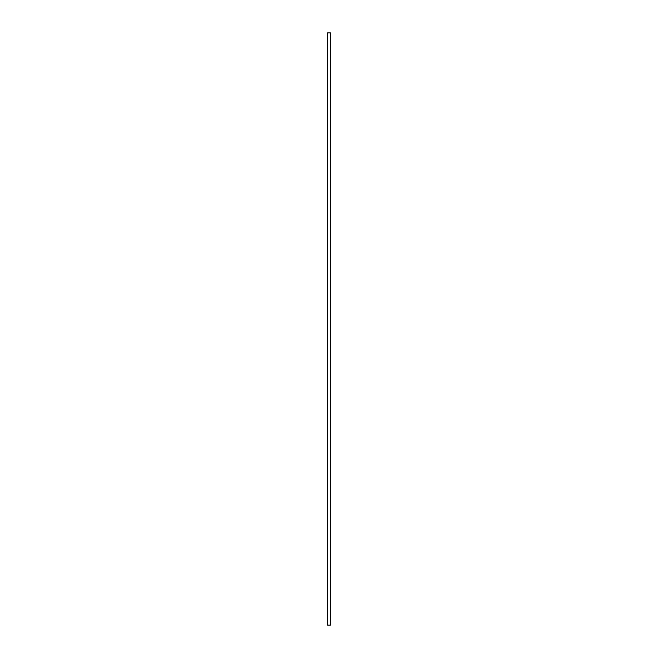 <?xml version="1.0" encoding="UTF-8"?>
<svg xmlns="http://www.w3.org/2000/svg" width="658" height="658" viewBox="0 0 658 658"><rect width="100%" height="100%" fill="white"/><g stroke="black" fill="none" stroke-linecap="round" stroke-linejoin="round"><path stroke-width="0.99" d="M330.481 32.9L327.519 32.9L327.519 625.1L330.481 625.1L330.481 32.9"/></g></svg>
